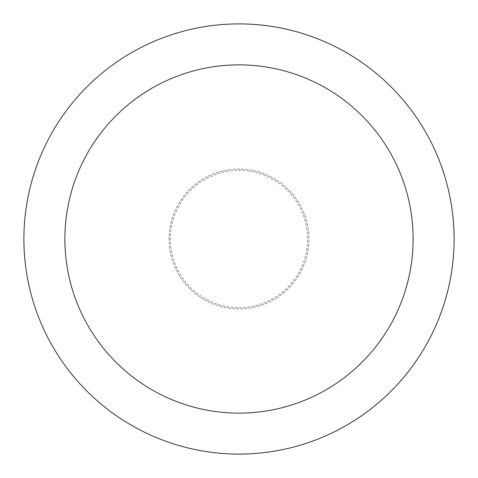<?xml version="1.0" encoding="UTF-8"?>
<svg xmlns="http://www.w3.org/2000/svg" width="478" height="478" viewBox="0 0 478 478"><rect width="100%" height="100%" fill="white"/><g stroke="black" fill="none" stroke-linecap="round" stroke-linejoin="round"><path stroke-width="0.36" stroke-dasharray="2.39 1.79" d="M239 169.075A69.925 69.925 0 0 0 169.075 239A69.925 69.925 0 0 0 239 308.925A69.925 69.925 0 0 0 308.925 239A69.925 69.925 0 0 0 239 169.075A69.925 69.925 0 0 0 169.075 239A69.925 69.925 0 0 0 239 308.925A69.925 69.925 0 0 0 308.925 239A69.925 69.925 0 0 0 239 169.075A69.925 69.925 0 0 0 169.075 239A69.925 69.925 0 0 0 239 308.925A69.925 69.925 0 0 0 308.925 239A69.925 69.925 0 0 0 239 169.075A69.925 69.925 0 0 0 169.075 239A69.925 69.925 0 0 0 239 308.925A69.925 69.925 0 0 0 308.925 239A69.925 69.925 0 0 0 239 169.075M239 307.557A68.557 68.557 0 0 0 307.557 239A68.557 68.557 0 0 0 239 170.443A68.557 68.557 0 0 0 170.443 239A68.557 68.557 0 0 0 239 307.557M239 454.1A215.1 215.1 0 0 0 454.1 239A215.1 215.1 0 0 0 239 23.9A215.1 215.1 0 0 0 23.9 239A215.1 215.1 0 0 0 239 454.1"/><path stroke-width="0.72" d="M239 413.129A174.129 174.129 0 0 0 413.129 239A174.129 174.129 0 0 0 239 64.871A174.129 174.129 0 0 0 64.871 239A174.129 174.129 0 0 0 239 413.129M239 454.1A215.1 215.1 0 0 0 454.1 239A215.1 215.1 0 0 0 239 23.9A215.1 215.1 0 0 0 23.9 239A215.1 215.1 0 0 0 239 454.1"/></g></svg>
